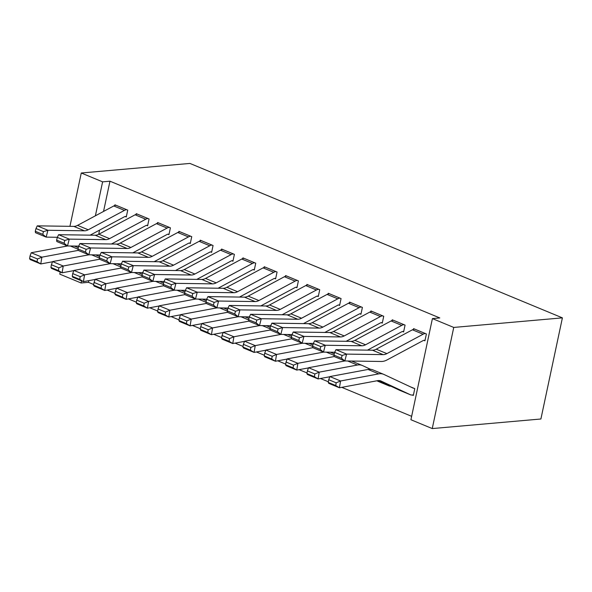 <?xml version="1.0" encoding="UTF-8"?>
<svg xmlns="http://www.w3.org/2000/svg" width="592" height="592" viewBox="0 0 592 592"><rect width="100%" height="100%" fill="white"/><g stroke="black" fill="none" stroke-linecap="round" stroke-linejoin="round"><path stroke-width="0.89" d="M88.837 280.63L88.474 282.332L93.706 284.5M107.093 290.05L115.04 293.351M128.427 298.901L136.375 302.194M149.761 307.744L157.709 311.037M171.088 316.587L179.036 319.88M192.422 325.43L200.37 328.73M213.756 334.28L221.704 337.573M235.091 343.123L243.038 346.416M256.425 351.966L264.372 355.259M277.759 360.809L285.707 364.11M299.086 369.66L307.033 372.953M320.42 378.503L328.368 381.796M341.754 387.346L411.64 416.324M88.474 282.332L81.111 282.983L59.777 274.14L60.229 272.017M103.541 211.44L109.971 181.196L439.782 317.941L432.412 318.592L410.915 419.728L432.249 428.571L540.903 418.995L562.4 317.86L189.928 163.429L81.274 173.005L102.608 181.848L95.386 215.814M146.55 225.36L147.615 225.804L149.066 218.973L136.264 213.668L136.116 214.363M189.211 243.053L190.276 243.497L191.734 236.659L178.932 231.354L178.784 232.057M231.879 260.739L232.945 261.183L234.395 254.353L221.6 249.047L221.452 249.743M274.547 278.432L275.613 278.876L277.063 272.039L264.261 266.733L264.113 267.436M317.208 296.126L318.274 296.562L319.732 289.732L306.93 284.426L306.782 285.122M359.877 313.812L360.942 314.256L362.393 307.418L349.598 302.112L349.45 302.815M402.545 331.505L403.611 331.942L405.061 325.112L392.259 319.806L392.111 320.501M99.574 230.103L98.679 234.321M423.872 340.348L424.945 340.792L426.395 333.955L413.593 328.649L413.445 329.344M412.254 395.012L413.32 395.456L414.777 388.626L410.108 386.687M381.211 322.655L382.277 323.099L383.727 316.269L370.932 310.955L370.777 311.658M338.543 304.969L339.608 305.413L341.066 298.575L328.264 293.269L328.116 293.965M295.874 287.275L296.947 287.719L298.398 280.889L285.596 275.576L285.448 276.279M253.213 269.589L254.279 270.026L255.729 263.196L242.927 257.89L242.779 258.586M210.545 251.896L211.61 252.34L213.061 245.502L200.266 240.197L200.118 240.9M167.876 234.21L168.949 234.647L170.4 227.816L157.598 222.511L157.45 223.206M125.215 216.517L126.281 216.961L127.731 210.123L114.929 204.817L114.781 205.52M91.42 234.476L91.272 235.172M81.555 280.867L81.111 282.983M81.274 173.005L69.937 226.322M65.904 245.303L65.69 246.316M109.971 181.196L102.608 181.848M432.412 318.592L453.746 327.435L562.4 317.86M432.249 428.571L453.746 327.435M425.33 333.511L425.293 333.518A10.071 6.009 112.5 0 0 423.102 334.214L386.887 353.616A14.386 8.584 -67.5 0 1 383.135 354.63L346.586 354.105L344.825 360.95L381.374 361.475A21.578 12.876 112.5 0 0 386.99 359.958L423.213 340.548A2.879 1.717 -67.5 0 1 423.835 340.348L425.056 340.245M414.659 329.093L414.622 329.093A10.071 6.009 112.5 0 0 412.439 329.788L376.216 349.199A14.386 8.584 -67.5 0 1 372.472 350.212L335.923 349.68L346.586 354.105L342.124 355.459L334.658 352.366L333.947 355.104L341.414 358.197L342.124 355.459M341.414 358.197L344.825 360.95L334.154 356.525L333.947 355.104M335.923 349.68L334.658 352.366M399.874 390.387A10.071 6.009 -67.5 0 1 399.726 390.335A10.071 6.009 -67.5 0 1 399.585 390.269L378.799 380.552M328.715 379.724L328.264 382.439L335.731 385.533L336.182 382.817L328.715 379.724L329.892 376.571L368.069 369.452A21.578 12.876 -67.5 0 1 372.938 369.889L383.601 374.307A21.578 12.876 -67.5 0 1 383.912 374.447L413.112 388.093A2.879 1.717 112.5 0 0 413.149 388.108A2.879 1.717 112.5 0 0 413.675 388.182L413.712 388.182M329.892 376.571L340.563 380.989L378.732 373.878A21.578 12.876 -67.5 0 1 383.601 374.307M336.182 382.817L340.563 380.989L339.431 387.782L328.76 383.357L328.264 382.439M413.438 394.908L412.217 395.019A10.071 6.009 -67.5 0 1 410.397 394.753A10.071 6.009 -67.5 0 1 410.249 394.694L381.056 381.048A14.386 8.584 112.5 0 0 380.848 380.952A14.386 8.584 112.5 0 0 377.6 380.663L339.431 387.782L335.731 385.533M403.996 324.668L403.959 324.675A10.071 6.009 112.5 0 0 401.776 325.363L365.553 344.773A14.386 8.584 -67.5 0 1 361.801 345.787L325.252 345.254L323.491 352.099L334.702 352.262M367.477 350.138L401.879 331.705A2.879 1.717 -67.5 0 1 402.508 331.505L403.722 331.394M403.959 324.675L393.295 320.25A10.071 6.009 112.5 0 0 391.105 320.945L354.882 340.356A14.386 8.584 -67.5 0 1 351.137 341.369L314.589 340.837L325.252 345.254L320.79 346.616L313.323 343.515L312.613 346.253L320.08 349.354L320.79 346.616M320.08 349.354L323.491 352.099L312.82 347.682L312.613 346.253M314.589 340.837L313.323 343.515M382.661 315.825L382.624 315.825A10.071 6.009 112.5 0 0 380.441 316.52L344.218 335.93A14.386 8.584 -67.5 0 1 340.467 336.944L303.925 336.411L302.157 343.256L313.368 343.419M346.142 341.295L380.545 322.862A2.879 1.717 -67.5 0 1 381.174 322.662L382.395 322.551M371.998 311.399L371.961 311.407A10.071 6.009 112.5 0 0 369.771 312.095L333.555 331.505A14.386 8.584 -67.5 0 1 329.803 332.519L293.255 331.994L303.925 336.411L299.456 337.766L291.989 334.672L291.286 337.41L298.753 340.504L299.456 337.766M298.753 340.504L302.157 343.256L291.486 338.839L291.286 337.41M293.255 331.994L291.989 334.672M378.54 381.544A10.071 6.009 -67.5 0 1 378.399 381.485A10.071 6.009 -67.5 0 1 378.251 381.426L376.904 380.797M307.381 370.881L306.93 373.596L314.396 376.69L314.848 373.974L307.381 370.881L308.565 367.721L344.907 360.95M308.565 367.721L319.229 372.146L357.405 365.035A21.578 12.876 -67.5 0 1 362.267 365.464A21.578 12.876 -67.5 0 1 362.578 365.597L370.525 369.312M314.848 373.974L319.229 372.146L318.096 378.939L307.433 374.514L306.93 373.596M329.825 376.749L318.096 378.939L314.396 376.69M390.831 386.176A10.071 6.009 -67.5 0 1 389.062 385.91A10.071 6.009 -67.5 0 1 388.914 385.843L377.77 380.634M286.047 362.038L285.596 364.746L293.062 367.847L293.514 365.131L286.047 362.038L287.231 358.878L323.58 352.107M287.231 358.878L297.894 363.303L334.184 356.539M293.514 365.131L297.894 363.303L296.762 370.089L286.099 365.671L285.596 364.746M308.499 367.906L296.762 370.089L293.062 367.847M361.327 306.982L361.29 306.982A10.071 6.009 112.5 0 0 359.107 307.677L322.884 327.087A14.386 8.584 -67.5 0 1 319.14 328.101L282.591 327.568L280.823 334.413L292.034 334.576M324.816 332.452L359.218 314.012A2.879 1.717 -67.5 0 1 359.84 313.812L361.061 313.708M350.664 302.556L350.627 302.556A10.071 6.009 112.5 0 0 348.436 303.252L312.221 322.662A14.386 8.584 -67.5 0 1 308.469 323.676L271.92 323.143L282.591 327.568L278.122 328.923L270.655 325.829L269.952 328.567L277.419 331.661L278.122 328.923M277.419 331.661L280.823 334.413L270.159 329.988L269.952 328.567M271.92 323.143L270.655 325.829M339.993 298.131L339.956 298.139A10.071 6.009 112.5 0 0 337.773 298.827L301.55 318.237A14.386 8.584 -67.5 0 1 297.806 319.251L261.257 318.725L259.488 325.57L270.699 325.733M303.481 323.602L337.884 305.169A2.879 1.717 -67.5 0 1 338.506 304.969L339.727 304.865M329.33 293.713L329.293 293.713A10.071 6.009 112.5 0 0 327.11 294.409L290.887 313.819A14.386 8.584 -67.5 0 1 287.135 314.833L250.586 314.3L261.257 318.725L256.787 320.08L249.321 316.986L248.618 319.724L256.084 322.818L256.787 320.08M256.084 322.818L259.488 325.57L248.825 321.145L248.618 319.724M250.586 314.3L249.321 316.986M264.713 353.187L264.261 355.903L271.728 359.004L272.179 356.288L264.713 353.187L265.897 350.035L302.246 343.256M265.897 350.035L276.56 354.46L312.85 347.689M272.179 356.288L276.56 354.46L275.428 361.246L264.765 356.821L264.261 355.903M287.164 359.055L275.428 361.246L271.728 359.004M243.386 344.344L242.927 347.06L250.394 350.153L250.853 347.437L243.386 344.344L244.563 341.192L280.911 334.413M244.563 341.192L255.233 345.61L291.516 338.846M250.853 347.437L255.233 345.61L254.094 352.403L243.43 347.978L242.927 347.06M265.83 350.212L254.094 352.403L250.394 350.153M318.666 289.288L318.629 289.296A10.071 6.009 112.5 0 0 316.439 289.984L280.223 309.394A14.386 8.584 -67.5 0 1 276.471 310.408L239.923 309.875L238.154 316.72L249.373 316.883M282.147 314.759L316.55 296.326A2.879 1.717 -67.5 0 1 317.171 296.126L318.392 296.015M307.995 284.863L307.958 284.87A10.071 6.009 112.5 0 0 305.775 285.566L269.552 304.969A14.386 8.584 -67.5 0 1 265.801 305.99L229.259 305.457L239.923 309.875L235.453 311.237L227.987 308.136L227.284 310.874L234.75 313.975L235.453 311.237M234.75 313.975L238.154 316.72L227.491 312.302L227.284 310.874M229.259 305.457L227.987 308.136M222.052 335.501L221.6 338.217L229.067 341.31L229.518 338.594L222.052 335.501L223.228 332.341L259.577 325.57M223.228 332.341L233.899 336.767L270.189 330.003M229.518 338.594L233.899 336.767L232.767 343.552L222.096 339.135L221.6 338.217M244.496 341.369L232.767 343.552L229.067 341.31M297.332 280.445L297.295 280.445A10.071 6.009 112.5 0 0 295.105 281.141L258.889 300.551A14.386 8.584 -67.5 0 1 255.137 301.565L218.589 301.032L216.827 307.877L228.038 308.04M260.813 305.916L295.216 287.475A2.879 1.717 -67.5 0 1 295.837 287.283L297.058 287.172M286.661 276.02L286.624 276.027A10.071 6.009 112.5 0 0 284.441 276.716L248.218 296.126A14.386 8.584 -67.5 0 1 244.474 297.14L207.925 296.607L218.589 301.032L214.126 302.386L206.66 299.293L205.949 302.031L213.416 305.124L214.126 302.386M213.416 305.124L216.827 307.877L206.157 303.452L205.949 302.031M207.925 296.607L206.66 299.293M200.718 326.651L200.266 329.367L207.733 332.467L208.184 329.751L200.718 326.651L201.894 323.498L238.243 316.727M201.894 323.498L212.565 327.924L248.855 321.16M208.184 329.751L212.565 327.924L211.433 334.709L200.762 330.292L200.266 329.367M223.162 332.526L211.433 334.709L207.733 332.467M275.998 271.602L275.961 271.602A10.071 6.009 112.5 0 0 273.778 272.298L237.555 291.708A14.386 8.584 -67.5 0 1 233.803 292.722L197.254 292.189L195.493 299.034L206.704 299.197M239.479 297.066L273.881 278.632A2.879 1.717 -67.5 0 1 274.51 278.432L275.724 278.329M265.327 267.177L265.29 267.177A10.071 6.009 112.5 0 0 263.107 267.873L226.884 287.283A14.386 8.584 -67.5 0 1 223.14 288.297L186.591 287.764L197.254 292.189L192.792 293.543L185.326 290.45L184.615 293.188L192.082 296.281L192.792 293.543M192.082 296.281L195.493 299.034L184.822 294.609L184.615 293.188M186.591 287.764L185.326 290.45M254.664 262.752L254.627 262.759A10.071 6.009 112.5 0 0 252.444 263.447L216.221 282.858A14.386 8.584 -67.5 0 1 212.469 283.871L175.92 283.346L174.159 290.191L185.37 290.354M218.145 288.223L252.547 269.789A2.879 1.717 -67.5 0 1 253.176 269.589L254.397 269.486M244 258.334L243.963 258.334A10.071 6.009 112.5 0 0 241.773 259.03L205.557 278.44A14.386 8.584 -67.5 0 1 201.805 279.454L165.257 278.921L175.92 283.346L171.458 284.7L163.991 281.6L163.288 284.338L170.755 287.438L171.458 284.7M170.755 287.438L174.159 290.191L163.488 285.766L163.288 284.338M165.257 278.921L163.991 281.6M233.329 253.909L233.292 253.909A10.071 6.009 112.5 0 0 231.109 254.604L194.886 274.015A14.386 8.584 -67.5 0 1 191.142 275.028L154.593 274.496L152.825 281.341L164.036 281.503M196.81 279.38L231.22 260.946A2.879 1.717 -67.5 0 1 231.842 260.746L233.063 260.635M222.666 249.484L222.629 249.491A10.071 6.009 112.5 0 0 220.439 250.187L184.223 269.589A14.386 8.584 -67.5 0 1 180.471 270.603L143.923 270.078L154.593 274.496L150.124 275.857L142.657 272.757L141.954 275.495L149.421 278.595L150.124 275.857M149.421 278.595L152.825 281.341L142.161 276.923L141.954 275.495M143.923 270.078L142.657 272.757M211.995 245.066L211.958 245.066A10.071 6.009 112.5 0 0 209.775 245.761L173.552 265.172A14.386 8.584 -67.5 0 1 169.808 266.185L133.259 265.653L131.491 272.498L142.702 272.66M175.484 270.537L209.886 252.096A2.879 1.717 -67.5 0 1 210.508 251.903L211.729 251.792M201.332 240.641L201.295 240.648A10.071 6.009 112.5 0 0 199.112 241.336L162.889 260.746A14.386 8.584 -67.5 0 1 159.137 261.76L122.588 261.227L133.259 265.653L128.79 267.007L121.323 263.914L120.62 266.652L128.087 269.745L128.79 267.007M128.087 269.745L131.491 272.498L120.827 268.072L120.62 266.652M122.588 261.227L121.323 263.914M190.668 236.215L190.631 236.223A10.071 6.009 112.5 0 0 188.441 236.918L152.218 256.321A14.386 8.584 -67.5 0 1 148.474 257.342L111.925 256.81L110.156 263.655L121.367 263.817M154.149 261.686L188.552 243.253A2.879 1.717 -67.5 0 1 189.174 243.053L190.395 242.949M179.998 231.798L179.961 231.798A10.071 6.009 112.5 0 0 177.778 232.493L141.555 251.903A14.386 8.584 -67.5 0 1 137.803 252.917L101.262 252.384L111.925 256.81L107.455 258.164L99.989 255.071L99.286 257.809L106.752 260.902L107.455 258.164M106.752 260.902L110.156 263.655L99.493 259.229L99.286 257.809M101.262 252.384L99.989 255.071M169.334 227.372L169.297 227.38A10.071 6.009 112.5 0 0 167.107 228.068L130.891 247.478A14.386 8.584 -67.5 0 1 127.139 248.492L90.591 247.959L88.83 254.804L100.041 254.974M132.815 252.843L167.218 234.41A2.879 1.717 -67.5 0 1 167.839 234.21L169.06 234.106M158.663 222.955L158.626 222.955A10.071 6.009 112.5 0 0 156.443 223.65L120.22 243.06A14.386 8.584 -67.5 0 1 116.476 244.074L79.927 243.541L90.591 247.959L86.129 249.321L78.662 246.22L77.952 248.958L85.418 252.059L86.129 249.321M85.418 252.059L88.83 254.804L78.159 250.386L77.952 248.958M79.927 243.541L78.662 246.22M148 218.529L147.963 218.529A10.071 6.009 112.5 0 0 145.773 219.225L109.557 238.635A14.386 8.584 -67.5 0 1 105.805 239.649L69.257 239.116L67.495 245.961L78.706 246.124M111.481 244L145.884 225.567A2.879 1.717 -67.5 0 1 146.513 225.367L147.726 225.256M137.329 214.104L137.292 214.112A10.071 6.009 112.5 0 0 135.109 214.8L98.886 234.21A14.386 8.584 -67.5 0 1 95.142 235.224L58.593 234.698L69.257 239.116L64.794 240.47L57.328 237.377L56.617 240.115L64.084 243.208L64.794 240.47M64.084 243.208L67.495 245.961L56.825 241.543L56.617 240.115M58.593 234.698L57.328 237.377M179.383 317.808L178.932 320.524L186.399 323.624L186.85 320.908L179.383 317.808L180.567 314.655L216.909 307.877M180.567 314.655L191.231 319.073L227.52 312.31M186.85 320.908L191.231 319.073L190.099 325.866L179.435 321.441L178.932 320.524M201.828 323.676L190.099 325.866L186.399 323.624M158.049 308.965L157.598 311.681L165.064 314.774L165.516 312.058L158.049 308.965L159.233 305.812L195.582 299.034M159.233 305.812L169.897 310.23L206.186 303.467M165.516 312.058L169.897 310.23L168.764 317.023L158.101 312.598L157.598 311.681M180.493 314.833L168.764 317.023L165.064 314.774M136.715 300.122L136.264 302.838L143.73 305.931L144.182 303.215L136.715 300.122L137.899 296.962L174.248 290.191M137.899 296.962L148.562 301.387L184.852 294.624M144.182 303.215L148.562 301.387L147.43 308.173L136.767 303.755L136.264 302.838M159.167 305.99L147.43 308.173L143.73 305.931M115.388 291.271L114.929 293.987L122.396 297.088L122.855 294.372L115.388 291.271L116.565 288.119L152.914 281.341M116.565 288.119L127.228 292.544L163.518 285.781M122.855 294.372L127.228 292.544L126.096 299.33L115.433 294.905L114.929 293.987M137.832 297.147L126.096 299.33L122.396 297.088M94.054 282.428L93.603 285.144L101.069 288.237L101.521 285.522L94.054 282.428L95.231 279.276L131.579 272.498M95.231 279.276L105.901 283.694L142.191 276.93M101.521 285.522L105.901 283.694L104.769 290.487L94.098 286.062L93.603 285.144M116.498 288.297L104.769 290.487L101.069 288.237M72.72 273.585L72.268 276.301L79.735 279.394L80.186 276.679L72.72 273.585L73.896 270.426L110.245 263.655M73.896 270.426L84.567 274.851L120.857 268.087M80.186 276.679L84.567 274.851L83.435 281.644L72.764 277.219L72.268 276.301M95.164 279.454L83.435 281.644L79.735 279.394M51.386 264.742L50.934 267.458L58.401 270.551L58.852 267.836L51.386 264.742L52.57 261.583L88.911 254.812M52.57 261.583L63.233 266.008L99.523 259.244M58.852 267.836L63.233 266.008L62.101 272.794L51.43 268.376L50.934 267.458M73.83 270.611L62.101 272.794L58.401 270.551M126.666 209.686L126.629 209.686A10.071 6.009 112.5 0 0 124.446 210.382L88.223 229.792A14.386 8.584 -67.5 0 1 84.471 230.806L47.922 230.273L46.161 237.118L57.372 237.281M90.147 235.157L124.549 216.716A2.879 1.717 -67.5 0 1 125.178 216.524L126.399 216.413M116.002 205.261L115.965 205.261A10.071 6.009 112.5 0 0 113.775 205.957L77.559 225.367A14.386 8.584 -67.5 0 1 73.808 226.381L37.259 225.848L47.922 230.273L43.46 231.627L35.994 228.534L35.283 231.272L42.75 234.365L43.46 231.627M42.75 234.365L46.161 237.118L35.49 232.693L35.283 231.272M37.259 225.848L35.994 228.534M30.051 255.892L29.6 258.608L37.067 261.708L37.518 258.993L30.051 255.892L31.235 252.74L67.584 245.961M31.235 252.74L41.899 257.165L78.188 250.394M37.518 258.993L41.899 257.165L40.767 263.951L30.103 259.525L29.6 258.608M52.496 261.768L40.767 263.951L37.067 261.708M425.293 333.518L414.622 329.093M386.887 353.616L376.216 349.199M383.135 354.63L372.472 350.212M423.102 334.214L412.439 329.788M410.463 386.857L413.675 388.182M380.634 380.871L381.056 381.048M368.069 369.452L378.732 373.878M399.585 390.269L410.249 394.694M365.553 344.773L354.882 340.356M361.801 345.787L351.137 341.369M401.776 325.363L391.105 320.945M382.624 315.825L371.961 311.407M344.218 335.93L333.555 331.505M340.467 336.944L329.803 332.519M380.441 316.52L369.771 312.095M347.652 360.987L357.405 365.035M378.251 381.426L388.914 385.843M326.318 352.144L333.984 355.318M361.29 306.982L350.627 302.556M322.884 327.087L312.221 322.662M319.14 328.101L308.469 323.676M359.107 307.677L348.436 303.252M339.956 298.139L329.293 293.713M301.55 318.237L290.887 313.819M297.806 319.251L287.135 314.833M337.773 298.827L327.11 294.409M304.984 343.301L312.65 346.475M283.657 334.45L291.316 337.632M318.629 289.296L307.958 284.87M280.223 309.394L269.552 304.969M276.471 310.408L265.801 305.99M316.439 289.984L305.775 285.566M262.323 325.607L269.982 328.782M297.295 280.445L286.624 276.027M258.889 300.551L248.218 296.126M255.137 301.565L244.474 297.14M295.105 281.141L284.441 276.716M240.988 316.764L248.647 319.939M275.961 271.602L265.29 267.177M237.555 291.708L226.884 287.283M233.803 292.722L223.14 288.297M273.778 272.298L263.107 267.873M254.627 262.759L243.963 258.334M216.221 282.858L205.557 278.44M212.469 283.871L201.805 279.454M252.444 263.447L241.773 259.03M233.292 253.909L222.629 249.491M194.886 274.015L184.223 269.589M191.142 275.028L180.471 270.603M231.109 254.604L220.439 250.187M211.958 245.066L201.295 240.648M173.552 265.172L162.889 260.746M169.808 266.185L159.137 261.76M209.775 245.761L199.112 241.336M190.631 236.223L179.961 231.798M152.218 256.321L141.555 251.903M148.474 257.342L137.803 252.917M188.441 236.918L177.778 232.493M169.297 227.38L158.626 222.955M130.891 247.478L120.22 243.06M127.139 248.492L116.476 244.074M167.107 228.068L156.443 223.65M147.963 218.529L137.292 214.112M109.557 238.635L98.886 234.21M105.805 239.649L95.142 235.224M145.773 219.225L135.109 214.8M219.654 307.921L227.313 311.096M198.32 299.071L205.986 302.253M176.986 290.228L184.652 293.403M155.652 281.385L163.318 284.56M134.325 272.542L141.984 275.717M112.991 263.692L120.65 266.874M91.656 254.849L99.315 258.023M126.629 209.686L115.965 205.261M88.223 229.792L77.559 225.367M84.471 230.806L73.808 226.381M124.446 210.382L113.775 205.957M70.322 246.006L77.981 249.18M399.726 390.335L410.397 394.753M351.618 361.046L362.267 365.464M378.399 381.485L389.062 385.91M330.284 352.203L334.273 353.853M308.95 343.36L312.939 345.01M287.616 334.51L291.604 336.167M266.282 325.667L270.27 327.317M244.955 316.824L248.936 318.474M223.621 307.973L227.602 309.631M202.286 299.13L206.275 300.788M180.952 290.287L184.941 291.937M159.618 281.444L163.607 283.094M138.284 272.594L142.272 274.251M116.957 263.751L120.938 265.401M95.623 254.908L99.604 256.558M74.289 246.065L78.277 247.715"/></g></svg>
